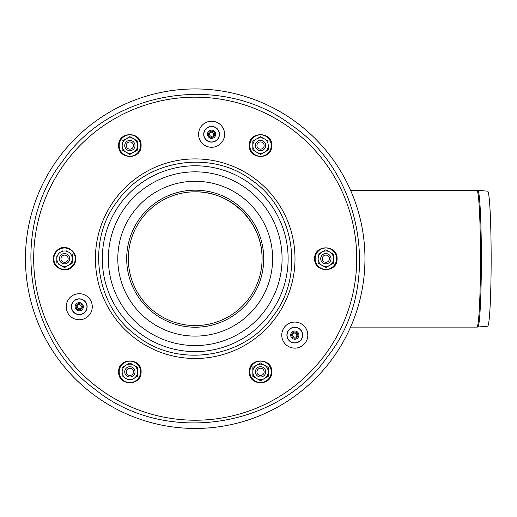 <?xml version="1.0" encoding="UTF-8"?>
<svg xmlns="http://www.w3.org/2000/svg" width="517" height="517" viewBox="0 0 517 517"><rect width="100%" height="100%" fill="white"/><g stroke="black" fill="none" stroke-linecap="round" stroke-linejoin="round"><path stroke-width="0.78" d="M64.547 263.844A5.144 5.144 0 0 1 60.095 256.128A5.144 5.144 0 0 1 69.007 256.128A5.144 5.144 0 0 1 64.547 263.844A5.144 5.144 0 0 0 69.007 256.128A5.144 5.144 0 0 0 60.095 256.128A5.144 5.144 0 0 0 64.547 263.844M64.547 262.3A3.6 3.6 0 0 1 61.433 256.897A3.6 3.6 0 0 1 67.669 256.897A3.6 3.6 0 0 1 64.547 262.3M134.336 374.424A5.144 5.144 0 0 1 125.424 374.424A5.144 5.144 0 0 1 129.877 366.708A5.144 5.144 0 0 1 134.336 374.424M132.998 373.655A3.6 3.6 0 0 1 126.762 373.655A3.6 3.6 0 0 1 129.877 368.253A3.6 3.6 0 0 1 132.998 373.655M264.995 369.28A5.144 5.144 0 0 1 260.536 376.996A5.144 5.144 0 0 1 256.083 369.28A5.144 5.144 0 0 1 264.995 369.28M263.657 370.049A3.6 3.6 0 0 1 260.536 375.452A3.6 3.6 0 0 1 257.421 370.049A3.6 3.6 0 0 1 263.657 370.049M325.865 253.556A5.144 5.144 0 0 1 330.324 261.272A5.144 5.144 0 0 1 321.412 261.272A5.144 5.144 0 0 1 325.865 253.556M325.865 255.094A3.6 3.6 0 0 1 328.986 260.497A3.6 3.6 0 0 1 322.75 260.497A3.6 3.6 0 0 1 325.865 255.094M256.083 142.97A5.144 5.144 0 0 1 264.995 142.97A5.144 5.144 0 0 1 260.536 150.686A5.144 5.144 0 0 1 256.083 142.97M257.421 143.745A3.6 3.6 0 0 1 263.657 143.745A3.6 3.6 0 0 1 260.536 149.142A3.6 3.6 0 0 1 257.421 143.745M125.424 148.114A5.144 5.144 0 0 1 129.877 140.398A5.144 5.144 0 0 1 134.336 148.114A5.144 5.144 0 0 1 125.424 148.114M126.762 147.345A3.6 3.6 0 0 1 129.877 141.942A3.6 3.6 0 0 1 132.998 147.345A3.6 3.6 0 0 1 126.762 147.345M477.805 190.321L487.634 191.18A67.514 3.535 90 0 1 491.15 258.7A67.514 3.535 90 0 1 487.634 326.214L476.894 327.112A68.418 3.58 90 0 0 480.474 258.7A68.418 3.58 90 0 0 476.894 190.282L477.805 190.321A68.38 3.58 90 0 1 481.366 258.7A68.38 3.58 90 0 1 477.805 327.074M195.206 191.826C230.95 191.077 262.83 222.95 262.08 258.7A66.874 66.874 0 0 1 161.769 316.611A66.874 66.874 0 0 1 161.769 200.783A66.874 66.874 0 0 1 262.08 258.7M272.627 258.7A77.421 77.421 0 0 0 156.502 191.652A77.421 77.421 0 0 0 156.502 325.742A77.421 77.421 0 0 0 272.627 258.7M195.206 88.943A169.757 169.757 0 0 1 342.222 343.572A169.757 169.757 0 0 1 48.197 343.572A169.757 169.757 0 0 1 195.206 88.943M214.859 136.759A4.117 4.117 0 0 1 207.789 135.829A4.117 4.117 0 0 1 212.132 130.174A4.117 4.117 0 0 1 214.859 136.759A4.117 4.117 0 0 1 207.789 135.829A4.117 4.117 0 0 1 212.132 130.174A4.117 4.117 0 0 1 214.859 136.759M298.05 337.614A4.117 4.117 0 0 1 290.987 336.683A4.117 4.117 0 0 1 295.323 331.029A4.117 4.117 0 0 1 298.05 337.614A4.117 4.117 0 0 1 290.987 336.683A4.117 4.117 0 0 1 295.323 331.029A4.117 4.117 0 0 1 298.05 337.614M82.513 309.237A4.117 4.117 0 0 1 75.443 308.306A4.117 4.117 0 0 1 79.786 302.652A4.117 4.117 0 0 1 82.513 309.237A4.117 4.117 0 0 1 75.443 308.306A4.117 4.117 0 0 1 79.786 302.652A4.117 4.117 0 0 1 82.513 309.237M300.907 339.805A7.716 7.716 0 0 1 287.659 338.06A7.716 7.716 0 0 1 295.795 327.455A7.716 7.716 0 0 1 300.907 339.805M72.121 309.683A7.716 7.716 0 0 1 80.258 299.078A7.716 7.716 0 0 1 85.37 311.428A7.716 7.716 0 0 1 72.121 309.683M212.597 126.607A7.716 7.716 0 0 1 217.715 138.957A7.716 7.716 0 0 1 204.461 137.212A7.716 7.716 0 0 1 212.597 126.607M214.038 136.133A3.089 3.089 0 0 1 208.739 135.435A3.089 3.089 0 0 1 211.996 131.195A3.089 3.089 0 0 1 214.038 136.133M213.224 135.512A2.055 2.055 0 0 1 209.689 135.047A2.055 2.055 0 0 1 211.86 132.216A2.055 2.055 0 0 1 213.224 135.512M297.236 336.987A3.089 3.089 0 0 1 291.937 336.289A3.089 3.089 0 0 1 295.188 332.05A3.089 3.089 0 0 1 297.236 336.987M296.415 336.36A2.055 2.055 0 0 1 292.887 335.895A2.055 2.055 0 0 1 295.052 333.064A2.055 2.055 0 0 1 296.415 336.36A2.055 2.055 0 0 1 292.887 335.895A2.055 2.055 0 0 1 295.052 333.064A2.055 2.055 0 0 1 296.415 336.36M81.699 308.61A3.089 3.089 0 0 1 76.393 307.912A3.089 3.089 0 0 1 79.65 303.673A3.089 3.089 0 0 1 81.699 308.61M80.878 307.983A2.055 2.055 0 0 1 77.35 307.518A2.055 2.055 0 0 1 79.515 304.687A2.055 2.055 0 0 1 80.878 307.983M62.68 250.868L60.683 252.025M69.407 252.593L68.406 252.018A7.716 7.716 0 0 0 56.831 258.7L56.831 256.535M58.699 264.232L64.547 267.606L68.406 265.383A7.716 7.716 0 0 0 72.264 258.7L72.264 263.153L68.406 265.383L72.264 263.153L72.264 258.7A7.716 7.716 0 0 0 68.406 252.018L66.415 250.868M72.264 258.7L72.264 254.241L72.264 258.7M64.547 267.606L60.702 265.389M56.831 258.7L56.831 263.153L56.831 258.7A7.716 7.716 0 0 0 68.406 265.383M129.877 154.454L126.019 152.224L129.877 154.454L137.593 150.001L137.593 141.089L129.877 136.637L122.161 141.089L126.019 138.86A7.716 7.716 0 0 0 122.161 145.542L122.161 143.383M129.877 136.637L133.735 138.86A7.716 7.716 0 0 0 126.019 138.86M122.161 150.001L122.161 145.542L122.161 150.001L126.019 152.224A7.716 7.716 0 0 0 137.593 145.542L137.593 150.001L135.725 151.074M133.735 138.86A7.716 7.716 0 0 1 137.593 145.542L137.593 141.089M122.161 145.542A7.716 7.716 0 0 0 126.019 152.224M129.877 150.686A5.144 5.144 0 0 0 134.336 142.97A5.144 5.144 0 0 0 125.424 142.97A5.144 5.144 0 0 0 129.877 150.686M260.536 136.637L252.819 141.089L260.536 136.637L264.394 138.86A7.716 7.716 0 0 0 252.819 145.542L252.819 141.089M268.252 141.089L264.394 138.86A7.716 7.716 0 0 1 268.252 145.542L268.252 150.001L268.252 145.542A7.716 7.716 0 0 1 264.394 152.224L268.252 150.001M260.536 154.454L256.678 152.224L260.536 154.454L264.394 152.224A7.716 7.716 0 0 1 256.678 152.224L252.819 150.001L252.819 145.542A7.716 7.716 0 0 0 256.678 152.224M260.536 150.686A5.144 5.144 0 0 0 264.995 142.97A5.144 5.144 0 0 0 256.083 142.97A5.144 5.144 0 0 0 260.536 150.686M333.581 263.153L333.581 258.7A7.716 7.716 0 0 0 329.723 252.018L325.865 249.789L318.149 254.241L318.149 258.7A7.716 7.716 0 0 0 322.007 265.383L325.865 267.606L333.581 263.153L333.581 254.241L329.723 252.018A7.716 7.716 0 0 0 318.149 258.7L318.149 263.153L322.007 265.383A7.716 7.716 0 0 0 333.581 258.7L333.581 254.241M325.865 263.844A5.144 5.144 0 0 0 330.324 256.128A5.144 5.144 0 0 0 321.412 256.128A5.144 5.144 0 0 0 325.865 263.844M262.403 364.02L268.252 367.4L260.536 362.94L252.819 367.4L256.678 365.17A7.716 7.716 0 0 0 252.819 371.852L252.819 367.4M260.536 380.764L256.678 378.534L260.536 380.764L264.394 378.534A7.716 7.716 0 0 0 268.252 371.852L268.252 376.305L264.394 378.534L268.252 376.305L268.252 371.852A7.716 7.716 0 0 0 256.678 365.17M268.252 371.852L268.252 367.4L268.252 371.852M256.678 378.534A7.716 7.716 0 0 1 252.819 371.852L252.819 376.305L256.678 378.534A7.716 7.716 0 0 0 264.394 378.534M260.536 376.996A5.144 5.144 0 0 0 264.995 369.28A5.144 5.144 0 0 0 256.083 369.28A5.144 5.144 0 0 0 260.536 376.996M131.745 379.685L137.593 376.305L137.593 367.4L129.877 362.94L122.161 367.4L126.019 365.17A7.716 7.716 0 0 0 122.161 371.852L122.161 369.687M129.877 362.94L133.735 365.17A7.716 7.716 0 0 0 126.019 365.17M124.028 377.384L126.019 378.534A7.716 7.716 0 0 0 137.593 371.852L137.593 376.305L135.725 377.384M122.161 371.852L122.161 376.305L122.161 371.852A7.716 7.716 0 0 0 126.019 378.534L128.009 379.685M133.735 365.17A7.716 7.716 0 0 1 137.593 371.852L137.593 367.4M129.877 376.996A5.144 5.144 0 0 0 134.336 369.28A5.144 5.144 0 0 0 125.424 369.28A5.144 5.144 0 0 0 129.877 376.996M102.301 258.7A92.905 92.905 0 0 0 241.665 339.158A92.905 92.905 0 0 0 241.665 178.236A92.905 92.905 0 0 0 102.301 258.7M108.344 258.7A86.862 86.862 0 0 0 195.206 345.563A86.862 86.862 0 0 0 282.069 258.7A86.862 86.862 0 0 0 195.206 171.838A86.862 86.862 0 0 0 108.344 258.7M263.735 258.7A68.528 68.528 0 0 1 160.949 318.045A68.528 68.528 0 0 1 160.949 199.355A68.528 68.528 0 0 1 263.735 258.7M96.879 386.845A161.524 161.524 0 0 1 133.399 109.468A161.524 161.524 0 0 1 355.347 279.781A161.524 161.524 0 0 1 96.879 386.845M134.459 337.872A99.794 99.794 0 0 1 157.019 166.5A99.794 99.794 0 0 1 294.147 271.722A99.794 99.794 0 0 1 134.459 337.872M286.857 345.44A13.022 13.022 0 0 1 289.804 323.073A13.022 13.022 0 0 1 307.699 336.806A13.022 13.022 0 0 1 286.857 345.44M74.267 294.696A13.022 13.022 0 0 1 92.162 308.429A13.022 13.022 0 0 1 71.32 317.063A13.022 13.022 0 0 1 74.267 294.696M224.501 135.958A13.022 13.022 0 0 1 203.666 144.586A13.022 13.022 0 0 1 206.606 122.225A13.022 13.022 0 0 1 224.501 135.958M289.992 341.356A7.878 7.878 0 0 1 288.538 330.311A7.878 7.878 0 0 1 299.582 328.857A7.878 7.878 0 0 1 301.036 339.902A7.878 7.878 0 0 1 289.992 341.356M76.232 299.453A7.878 7.878 0 0 1 86.526 303.718A7.878 7.878 0 0 1 82.261 314.013A7.878 7.878 0 0 1 71.966 309.748A7.878 7.878 0 0 1 76.232 299.453M219.402 135.286A7.878 7.878 0 0 1 210.561 142.072A7.878 7.878 0 0 1 203.782 133.231A7.878 7.878 0 0 1 212.623 126.445A7.878 7.878 0 0 1 219.402 135.286M75.256 258.7A10.708 10.708 0 0 0 64.547 247.992A10.708 10.708 0 0 0 53.846 258.7A10.708 10.708 0 0 0 64.547 269.402A10.708 10.708 0 0 0 75.256 258.7M140.585 145.542A10.708 10.708 0 0 0 129.877 134.84A10.708 10.708 0 0 0 119.175 145.542A10.708 10.708 0 0 0 129.877 156.25A10.708 10.708 0 0 0 140.585 145.542M271.244 145.542A10.708 10.708 0 0 0 260.536 134.84A10.708 10.708 0 0 0 249.834 145.542A10.708 10.708 0 0 0 260.536 156.25A10.708 10.708 0 0 0 271.244 145.542M336.573 258.7A10.708 10.708 0 0 0 325.865 247.992A10.708 10.708 0 0 0 315.163 258.7A10.708 10.708 0 0 0 325.865 269.402A10.708 10.708 0 0 0 336.573 258.7M271.244 371.852A10.708 10.708 0 0 0 260.536 361.144A10.708 10.708 0 0 0 249.834 371.852A10.708 10.708 0 0 0 260.536 382.561A10.708 10.708 0 0 0 271.244 371.852M140.585 371.852A10.708 10.708 0 0 0 129.877 361.144A10.708 10.708 0 0 0 119.175 371.852A10.708 10.708 0 0 0 129.877 382.561A10.708 10.708 0 0 0 140.585 371.852M350.565 327.112L476.894 327.112M350.565 190.282L476.894 190.282M94.999 389.295C24.822 338.784 9.39 227.777 63.061 160.554C111.898 89.745 222.627 72.438 291.265 125.024C364.64 174.255 382.283 288.286 327.358 356.84C277.603 429.239 163.34 445.305 94.999 389.295M136.333 335.423C95.109 305.747 86.042 240.534 117.572 201.042C146.266 159.436 211.317 149.271 251.643 180.162C294.748 209.088 305.12 276.084 272.847 316.359C243.617 358.895 176.484 368.324 136.333 335.423M53.335 258.7C52.695 270.068 69.95 274.21 74.538 263.786C80.271 253.95 66.777 242.428 57.956 249.627C54.97 251.915 53.425 254.933 53.335 258.7M118.664 145.542C118.005 159.792 141.296 160.16 141.089 145.897C142.181 131.215 118.031 130.84 118.664 145.542M249.323 145.542C248.664 159.792 271.955 160.16 271.748 145.897C272.84 131.215 248.69 130.84 249.323 145.542M314.653 258.7C313.993 272.95 337.284 273.312 337.078 259.049C338.17 244.373 314.019 243.992 314.653 258.7M249.323 371.852C248.664 386.102 271.955 386.47 271.748 372.201C272.84 357.525 248.69 357.144 249.323 371.852M118.664 371.852C118.005 386.102 141.296 386.47 141.089 372.201C142.181 357.525 118.031 357.144 118.664 371.852"/></g></svg>
